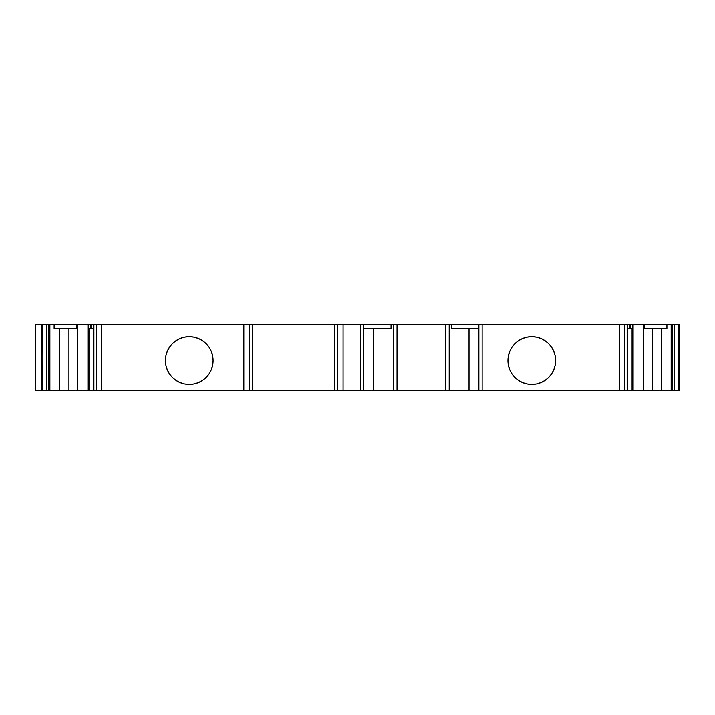 <?xml version="1.0" encoding="UTF-8"?>
<svg xmlns="http://www.w3.org/2000/svg" width="715" height="715" viewBox="0 0 715 715"><rect width="100%" height="100%" fill="white"/><g stroke="black" fill="none" stroke-linecap="round" stroke-linejoin="round"><path stroke-width="1.07" d="M627.439 328.399L629.272 328.399L627.439 328.399L629.272 328.399L629.272 324.521L627.153 324.521L627.153 390.479L624.847 390.479L624.847 324.521L627.153 324.521L627.153 390.479L624.847 390.479L624.847 324.521L619.78 324.521L619.78 390.479L624.847 390.479L482.151 390.479L482.142 324.521L451.388 324.521L451.388 328.399L478.88 328.399M548.637 343.683A23.836 23.836 -90 0 0 545.053 340.742L540.915 338.526L536.447 337.176L531.799 336.711A23.836 23.836 -90 0 0 527.152 337.176L522.674 338.526L518.554 340.733L514.943 343.692L511.985 347.311A23.836 23.836 -90 0 0 507.963 360.548A23.836 23.836 90 0 1 531.799 336.711A23.836 23.836 90 0 1 555.635 360.548A23.836 23.836 -90 0 0 553.83 351.458M553.803 351.396A23.836 23.836 -90 0 0 551.631 347.329L548.655 343.692L545.036 340.733M551.605 347.284A23.836 23.836 -90 0 0 548.664 343.709M545.018 340.715A23.836 23.836 -90 0 0 540.942 338.535M540.898 338.517A23.836 23.836 -90 0 0 536.465 337.176M536.429 337.167A23.836 23.836 -90 0 0 531.808 336.711M209.057 347.284A23.836 23.836 -90 0 0 206.117 343.709L202.497 340.733L198.377 338.526L193.908 337.176A23.836 23.836 -90 0 0 165.424 360.548A23.836 23.836 90 0 1 189.252 336.711A23.836 23.836 90 0 1 213.088 360.548A23.836 23.836 -90 0 0 212.632 355.918M193.908 337.176L189.252 336.711L184.604 337.176L180.135 338.526L176.015 340.733L172.404 343.692L169.437 347.311L167.239 351.431L165.88 355.9L165.424 360.548A23.836 23.836 -90 0 0 202.479 380.38L206.108 377.404L209.075 373.793L211.274 369.673L212.632 365.195L213.088 360.548L212.632 355.9A23.836 23.836 -90 0 0 211.283 351.449M212.632 355.9L211.274 351.431A23.836 23.836 -90 0 0 209.084 347.329L206.108 343.692A23.836 23.836 -90 0 0 198.395 338.535M198.359 338.526A23.836 23.836 -90 0 0 193.926 337.176M469.031 328.399L469.031 390.479L469.031 328.399L469.031 390.479L445.4 390.479L445.4 324.521L445.329 390.479L449.208 390.479L449.208 324.521L397.111 324.521L397.111 390.479L397.04 324.521L397.04 390.479L445.4 390.479L445.4 328.399M652.125 328.399L652.125 390.479L652.125 328.399L652.125 390.479L633.115 390.479L633.115 324.521L643.75 324.521L643.75 390.479L632.078 390.479L632.078 328.399L632.078 390.479L633.115 390.479L633.115 324.521L632.721 328.399L632.257 328.399M363.56 328.399L391.051 328.399L363.56 328.399L391.051 328.399L391.051 324.521L360.288 324.521L360.288 390.479L343.084 390.479L343.084 324.521L334.477 324.521L334.477 390.479L243.833 390.479L249.186 390.479L249.186 324.521L252.44 324.521L252.44 390.479L249.186 390.479L249.186 324.521L243.833 324.521L243.833 390.479L96.203 390.479L101.271 390.479L101.271 324.521L96.203 324.521L96.203 390.479L93.897 390.479L93.897 324.521L96.203 324.521L96.203 390.479L93.611 390.479L93.611 324.521L90.501 324.521L90.501 328.399L93.611 328.399M672.377 390.479L678.91 390.479L674.317 390.479L674.317 324.521L672.449 324.521L672.449 390.479L674.317 390.479L672.449 390.479L672.449 324.521L671.171 324.521L674.317 324.521L672.449 324.521L672.449 390.479L671.171 390.479L671.171 324.521L666.934 324.521L671.171 324.521L671.171 390.479L661.643 390.479L661.643 328.399M59.408 328.399L59.408 390.479L59.408 328.399L59.408 390.479L49.88 390.479L49.88 324.521L48.602 324.521L49.88 324.521L49.88 390.479L48.602 390.479L48.602 324.521L46.743 324.521L46.743 390.479L48.602 390.479L42.14 390.479L48.602 390.479L48.602 324.521L46.743 324.521L46.743 390.479L46.743 324.521L42.14 324.521L41.979 390.479L41.801 324.521L41.801 390.479L41.979 324.521L42.14 390.479L46.743 390.479M397.04 324.521L391.051 324.521L393.232 324.521L393.232 390.479L397.04 390.479L397.04 324.521L393.232 324.521L393.232 390.479L397.04 390.479L397.04 324.521L397.111 328.399L397.111 324.521L445.329 324.521L445.329 328.399L445.329 324.521L445.329 328.399L445.329 324.521L397.111 324.521L397.111 328.399L397.111 324.521L391.051 324.521L391.051 328.399L391.051 324.521L363.56 324.521L363.56 390.479L373.409 390.479L373.409 328.399M360.288 390.479L393.232 390.479L343.084 390.479L343.084 324.521L360.288 324.521L360.288 390.479L363.56 390.479L363.56 324.521L360.288 324.521L360.288 390.479L337.73 390.479L343.084 390.479L343.084 324.521L363.56 324.521L363.56 390.479M632.078 328.399L632.078 390.479L627.439 390.479L633.115 390.479L633.115 324.521L644.671 324.521L644.671 328.399L666.934 328.399L666.934 324.521L672.377 324.521M48.683 324.521L54.117 324.521L54.117 328.399L76.38 328.399L76.38 324.521L54.117 324.521L54.117 328.399L76.38 328.399L76.38 324.521L49.88 324.521L54.117 324.521L54.117 328.399L76.38 328.399L76.38 324.521L87.945 324.521L87.945 390.479L88.973 390.479L77.3 390.479L77.3 324.521L87.945 324.521L87.945 390.479L77.3 390.479L77.3 324.521L87.945 324.521L87.945 390.479L68.926 390.479L68.926 328.399M93.897 324.521L96.203 324.521L96.203 390.479L101.271 390.479L101.271 324.521L243.833 324.521L243.833 390.479L101.271 390.479L101.271 324.521L93.611 324.521L93.611 390.479L88.973 390.479L93.897 390.479L93.897 324.521L93.897 390.479L93.897 324.521L91.779 324.521L91.779 328.399L90.501 328.399L91.761 328.399M88.669 328.399L87.945 324.521M674.317 390.479L679.08 390.479L678.91 324.521L674.317 324.521L674.317 390.479L674.317 324.521L679.08 324.521L679.25 390.479L679.25 324.521L679.08 390.479L679.25 324.521L674.317 324.521M671.171 390.479L652.125 390.479L671.171 390.479L671.171 324.521M445.4 390.479L482.151 390.479L469.031 390.479L478.88 390.479L478.88 324.521L451.388 324.521L451.388 328.399L451.388 324.521L445.4 324.521L445.338 390.479M49.88 324.521L49.88 390.479L77.3 390.479L77.3 324.521L76.38 324.521L77.3 324.521M165.88 355.9L165.424 360.548A23.836 23.836 90 0 1 189.252 336.711A23.836 23.836 90 0 1 213.088 360.548A23.836 23.836 90 0 1 189.252 384.384A23.836 23.836 90 0 1 165.424 360.548L165.88 365.195L167.239 369.673L169.437 373.793L172.404 377.404L176.015 380.362L180.135 382.57L184.604 383.928L189.252 384.384L193.908 383.928L198.377 382.57L202.497 380.362M518.554 340.733L514.943 343.692L511.985 347.311L509.777 351.431L508.419 355.9L507.963 360.548L508.419 365.195L509.777 369.673L511.985 373.793L514.943 377.404L518.554 380.362L522.674 382.57L527.152 383.928L531.799 384.384L536.447 383.928L540.915 382.57L545.036 380.362L548.655 377.404L551.614 373.793L553.821 369.673L555.171 365.195L555.635 360.548A23.836 23.836 90 0 1 531.799 384.384A23.836 23.836 90 0 1 507.963 360.548A23.836 23.836 -90 0 0 531.799 384.384A23.836 23.836 -90 0 0 555.635 360.548L555.171 355.9L553.821 351.431L551.614 347.311M360.288 324.521L337.73 324.521L337.73 390.479L343.084 390.479M633.115 324.521L643.75 324.521L643.75 390.479L633.115 390.479M469.031 390.479L449.208 390.479L449.208 324.521L445.4 324.521M202.515 380.353A23.836 23.836 -90 0 0 206.09 377.413M206.126 377.386A23.836 23.836 -90 0 0 209.057 373.811M209.084 373.766A23.836 23.836 -90 0 0 211.265 369.691M211.283 369.646A23.836 23.836 -90 0 0 212.623 365.222M212.632 365.177A23.836 23.836 -90 0 0 213.088 360.575M88.329 328.399L90.501 328.399L88.329 328.399L88.329 324.521L90.501 324.521L90.501 328.399L88.329 328.399L88.329 324.521L90.501 324.521L90.501 328.399M48.602 324.521L35.75 324.521L35.75 390.479L42.248 390.479M632.721 328.399L632.721 324.521L629.272 324.521L629.272 328.399L632.721 328.399L630.55 328.399L632.721 328.399L632.721 324.521L630.55 324.521L630.55 328.399L630.55 324.521L627.153 324.521L627.153 390.479L624.847 390.479L624.847 324.521L619.78 324.521L619.78 390.479L482.151 390.479L482.142 324.521L619.78 324.521L619.78 390.479L624.847 390.479M478.88 390.479L482.151 390.479L482.142 324.521L478.88 324.521L478.88 390.479L478.88 324.521L451.388 324.521M343.084 324.521L337.73 324.521L337.73 390.479L334.477 390.479L337.73 390.479L337.73 324.521L334.477 324.521L334.477 390.479L249.186 390.479L249.186 324.521L252.44 324.521L252.44 390.479L252.44 324.521L334.477 324.521L243.833 324.521L243.833 390.479L249.186 390.479M661.643 390.479L643.75 390.479L643.75 324.521L644.671 324.521L644.671 328.399L666.934 328.399L666.934 324.521L644.671 324.521L666.934 324.521L666.934 328.399L644.671 328.399L644.671 324.521L666.934 324.521M393.232 324.521L393.232 390.479L445.329 390.479L397.111 390.479L397.111 328.399M93.611 390.479L87.945 390.479M59.408 390.479L48.683 390.479M41.979 324.521L42.14 390.479M211.274 351.431L209.075 347.311M169.437 347.311L167.239 351.431M213.088 360.548A23.836 23.836 90 0 1 189.252 384.384A23.836 23.836 90 0 1 165.424 360.548L165.88 365.195M167.239 369.673L169.437 373.793M91.761 324.521L93.611 324.521M41.979 390.479L41.801 324.521L35.75 324.521L35.75 390.479L35.75 324.521L40.88 324.521M531.799 336.711L527.152 337.176M511.985 347.311L509.777 351.431M508.419 355.9L507.963 360.548L508.419 365.195M509.777 369.673L511.985 373.793M96.203 324.521L249.186 324.521M478.88 324.521L624.847 324.521M629.272 328.399L629.272 324.521L627.439 324.521L627.439 390.479L632.078 390.479M507.963 360.548A23.836 23.836 90 0 1 531.799 336.711A23.836 23.836 90 0 1 555.635 360.548A23.836 23.836 90 0 1 531.799 384.384A23.836 23.836 90 0 1 507.963 360.548M49.88 390.479L48.602 390.479M46.743 324.521L42.14 324.521M678.91 390.479L678.91 324.521M449.208 390.479L449.208 324.521M96.203 390.479L93.897 390.479M652.125 390.479L643.75 390.479M643.75 324.521L644.671 324.521M393.232 390.479L373.409 390.479M77.3 390.479L68.926 390.479M679.08 390.479L679.08 324.521M337.73 324.521L334.477 324.521L334.477 390.479L337.73 390.479M619.78 390.479L482.151 390.479M334.477 390.479L252.44 390.479M243.833 390.479L101.271 390.479M101.271 324.521L243.833 324.521M90.501 324.521L88.329 324.521M76.38 324.521L54.117 324.521M632.721 324.521L630.55 324.521L630.55 328.399M630.55 324.521L629.272 324.521M482.142 324.521L619.78 324.521M391.051 324.521L363.56 324.521M334.477 324.521L252.44 324.521M88.973 328.399L88.973 390.479"/></g></svg>
